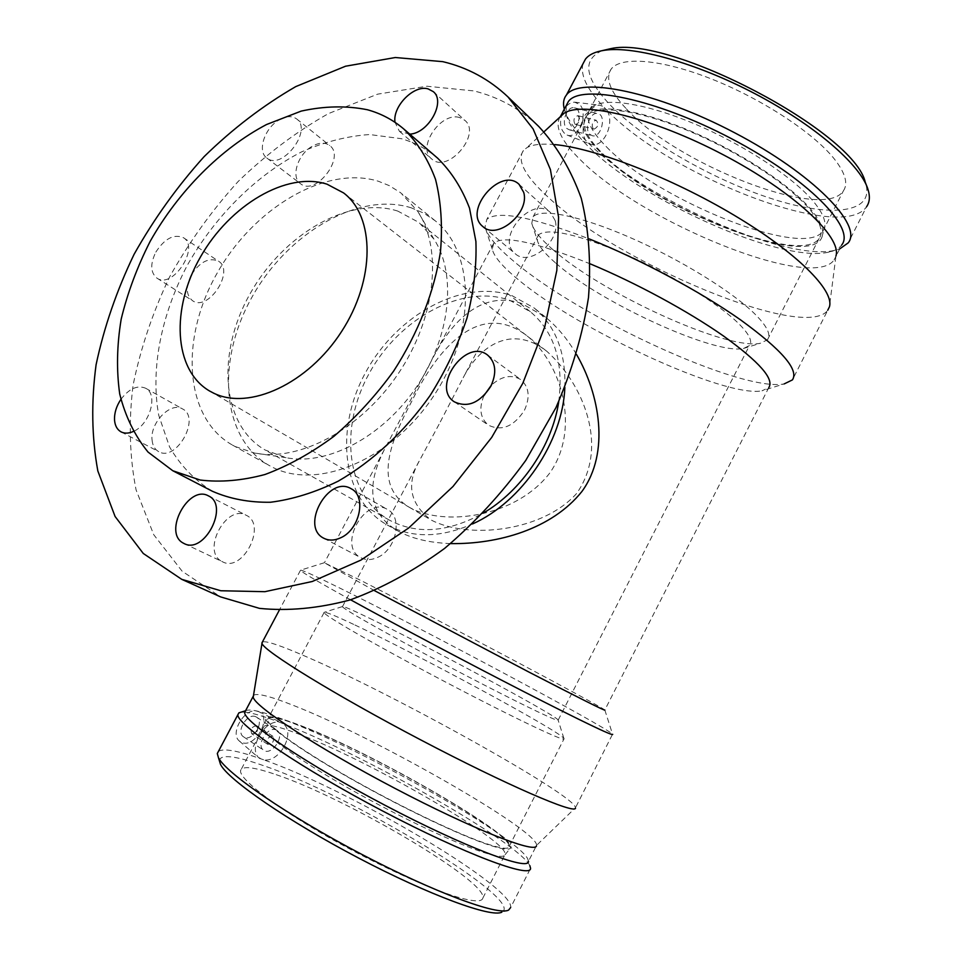 <?xml version="1.0" encoding="UTF-8"?>
<svg xmlns="http://www.w3.org/2000/svg" width="961" height="961" viewBox="0 0 961 961"><rect width="100%" height="100%" fill="white"/><g stroke="black" fill="none" stroke-linecap="round" stroke-linejoin="round"><path stroke-width="0.72" stroke-dasharray="4.8 3.6" d="M411.957 400.929C387.884 445.856 374.249 486.158 409.422 507.36L413.35 509.45C449.796 526.184 517.33 515.601 549.848 472.896C580.684 429.171 561.861 363.234 526.82 335.713L526.808 335.701C480.536 300.144 438.492 346.284 411.957 400.929M439.057 424.306L419.909 459.79C405.914 483.743 409.674 503.828 431.213 520.057C469.184 539.746 543.085 531.289 576.756 493.317C609.718 446.096 582.606 383.091 546.905 351.366C512.513 324.181 479.983 344.927 463.166 377.781L439.057 424.306M555.146 220.513L550.509 212.561C532.166 194.59 494.855 238.172 515.192 253.656C529.271 267.374 561.488 240.875 555.146 220.513M483.972 395.584C478.686 408.437 480.212 418.323 488.56 425.255C501.858 431.465 513.811 426.492 524.406 410.359C530.316 397.265 529.163 387.067 520.946 379.739C511.66 374.129 501.81 375.931 491.395 385.145M377.709 557.356C396.449 549.368 402.935 516.994 387.547 509.534C365.06 495.287 336.843 546.377 361 557.788C366.033 560.299 371.595 560.155 377.709 557.356M221.763 561.392L222.604 561.825C242.869 572.936 267.338 524.514 246.232 515.288C226.388 503.732 201.209 550.965 221.763 561.392M120.882 399.38C129.098 388.604 137.339 384.88 145.604 388.22C158.553 394.178 149.784 425.014 133.111 431.561M152.078 440.114C152.631 445.652 154.841 449.496 158.697 451.646C176.259 462.301 201.077 417.795 182.578 408.954C170.83 401.314 149.832 422.864 152.078 440.114M155.838 252.094C164.703 238.52 173.905 233.715 183.443 237.691C200.176 247.373 172.536 289.525 156.919 278.113C150.421 272.648 150.072 263.987 155.838 252.094M191.179 275.074C185.581 286.714 186.026 295.255 192.548 300.709C208.213 312.109 235.217 270.906 218.471 261.176C208.933 257.152 199.84 261.788 191.179 275.074M278.822 120.101C285.982 115.933 291.94 115.56 296.697 118.96C312.95 130.408 281.777 171.07 266.81 158C257.043 151.406 264.419 128.378 278.822 120.101M311.953 146.432C297.742 154.409 290.654 177.028 300.433 183.635C315.436 196.693 345.948 157.015 329.695 145.531C324.926 142.108 319.016 142.408 311.953 146.432M409.77 134.144L399.404 131.273L395.007 122.311M459.706 117.578C440.967 111.38 416.461 147.526 431.657 158.925C447.406 174.253 482.002 134.168 464.848 120.341L459.706 117.578M564.852 387.475C565.921 352.459 555.65 325.935 534.028 307.88L511.997 295.664C462.842 278.534 397.241 314.427 365.973 371.835C334.14 428.966 341.792 499.432 387.223 524.97C412.029 538.316 440.474 537.968 472.56 523.937M450.553 543.602C429.123 542.761 411.632 538.568 398.106 531.061C365.889 512.405 368.039 481.713 384.256 449.796L435.369 353.324C455.118 317.046 484.488 290.751 521.727 303.472L545.416 317.07C557.344 326.872 567.723 339.341 576.528 354.489M558.749 401.626C563.759 361.913 554.305 331.953 530.376 311.736L509.594 300.216C462.529 283.663 399.488 317.971 369.372 373.072C338.716 427.921 345.996 495.564 389.433 520.153C417.11 534.821 448.439 532.442 483.431 512.994M397.806 211.096C349.396 195.443 283.099 234.34 249.98 293.934C216.333 353.252 221.114 425.038 265.188 450.036L286.126 457.676C327.22 466.037 382.874 436.859 416.69 386.706C450.637 336.662 456.992 274.137 433.94 239.121L419.044 222.52L397.806 211.096M235.325 446.577L254.389 453.003C299.075 462.169 360.459 429.747 397.998 374.069C435.693 318.499 442.913 249.464 417.771 211.396L400.725 192.801L389.217 185.605L378.358 181.245C325.371 164.848 252.983 208.513 216.609 274.089C179.671 339.389 184.284 418.095 232.478 445.087L235.325 446.577M212.393 491.263C194.627 480.272 180.344 465.484 169.556 446.913L158.757 415.368C150.3 369.42 161.124 315.004 187.251 265.404C214.856 216.453 256.034 175.214 301.466 151.934C324.41 141.88 347.101 136.09 369.553 134.54L401.302 138.684C414.84 142.552 426.948 149.051 437.639 158.181M411.308 207.852C358.669 191.083 287.243 233.223 251.842 297.393C215.865 361.276 221.378 438.721 269.464 465.629L272.299 467.118C317.394 490.687 391.812 459.851 433.964 395.488C476.56 331.401 475.022 251.89 435.093 220.694L423.813 213.162L411.308 207.852M538.749 126.48C520.117 108.881 498.531 97.025 473.989 90.935L426.924 86.226L377.637 94.154L328.434 113.602C296.312 131.741 266.221 154.361 238.172 181.473C211.756 210.615 188.897 242.448 169.592 276.948C152.679 312.445 140.498 348.579 133.05 385.361C128.546 421.903 129.555 456.739 136.066 489.87L153.748 534.724L182.17 571.242L220.622 596.901M374.634 590.727L324.301 562.738L360.075 580.072C434.852 618.031 599.484 705.314 604.829 710.011L768.8 387.583L762.013 390.803L784.188 383.907C741.616 392.4 579.879 317.647 514.243 261.668C496.861 247.217 487.131 235.613 485.041 226.856L486.795 219.456C497.269 210.171 531.397 216.657 589.201 238.905M590.462 263.963C535.77 242.004 503.528 235.085 493.738 243.169L492.248 249.175C493.99 256.683 502.711 266.87 518.387 279.735C577.729 329.659 725.423 398.19 762.013 390.803M256.611 725.687C251.746 726.672 250.124 729.363 251.758 733.76C256.803 733.423 258.569 730.804 257.055 725.927L256.611 725.687M272.576 736.162C267.699 737.171 266.065 739.886 267.675 744.307C272.732 743.934 274.51 741.291 273.008 736.39L272.576 736.162M255.602 716.666C247.229 712.786 235.577 731.982 243.433 736.751C251.338 742.961 265.224 722.396 256.671 717.218L255.602 716.666M275.891 729.867L276.96 730.42C285.489 735.573 271.495 756.427 263.614 750.229C255.782 745.484 267.542 726.023 275.891 729.867M574.774 123.933L575.783 124.486C580.12 122.263 580.804 119.32 577.825 115.656C574.125 116.954 573.104 119.717 574.774 123.933M593.033 128.57C591.387 124.317 592.408 121.542 596.108 120.221C599.063 123.897 598.379 126.864 594.042 129.122L593.033 128.57M566.798 128.462L569.296 129.819C578.318 132.186 583.675 109.049 574.366 107.8C567.014 105.818 560.659 123.2 566.798 128.462M589.946 134.408L592.432 135.777C601.418 138.132 606.896 114.743 597.622 113.518C590.306 111.548 583.856 129.122 589.946 134.408M562.353 112.881C559.158 122.78 560.275 129.951 565.717 134.408L567.098 135.057C578.138 139.729 588.997 112.942 579.519 104.437L574.666 102.166C570.798 102.118 567.338 104.413 564.287 109.061M218.435 751.37C223.276 748.175 236.935 750.493 259.422 758.301L263.626 759.791L258.341 757.448C254.16 752.619 254.329 745.664 258.869 736.57C264.419 726.756 271.002 721.867 278.618 721.915L282.75 723.501C362.561 753.844 518.387 842.425 529.823 865.597L527.733 858.858L528.442 861.368L536.574 845.356L575.519 807.696C574.75 794.891 392.809 693.866 305.802 656.483C281.105 645.696 266.665 640.831 262.485 641.852M244.839 712.137C252.01 712.846 263.266 716.101 278.618 721.915L282.75 723.501C296.348 731.777 279.915 763.046 263.626 759.791C348.783 789.449 514.772 887.003 510.651 907.544L530.568 868.312M256.455 711.008L259.014 711.789C272.347 717.483 255.278 748.259 241.896 742.565L239.241 740.955C229.751 733.363 244.142 708.401 256.455 711.008M241.175 712.137L244.719 712.125M582.979 63.798C580.132 74.862 586.895 89.073 603.28 106.455L606.379 109.662L603.28 106.455L599.52 105.193C594.883 105.254 590.739 108.593 587.099 115.212C582.414 124.726 581.885 133.062 585.477 140.198L590.318 144.102C603.4 149.508 615.965 121.903 606.379 109.662C668.652 175.515 842.088 243.505 866.594 206.687L848.215 242.869M564.311 109.194C566.834 118.143 573.897 128.486 585.477 140.198L588.637 143.321C644.314 198.663 784.092 261.176 833.728 250.569L839.698 248.911M602.103 50.657C581.934 59.81 584.636 77.925 610.211 104.989C644.519 140.474 712.738 179.779 772.043 198.795C831.277 217.931 875.879 213.438 865.32 182.446M626.392 108.881C676.112 164.043 823.469 222.027 843.35 190.927C848.395 183.659 845.332 172.932 834.172 158.769C813.282 132.654 761.713 98.815 711.608 79.018C661.444 59.138 620.842 56.05 611.184 69.036C605.058 78.358 610.127 91.631 626.392 108.881M566.161 105.722L566.293 115.02C568.828 124.053 576.168 134.552 588.324 146.528C641.335 200.381 779.587 262.713 827.841 252.335C834.376 251.085 838.989 248.647 841.668 245.031L834.1 259.914L835.938 256.058L829.427 306.835M560.011 117.002C554.365 126.876 561.356 141.351 580.997 160.415C641.744 221.883 812.369 291.748 834.1 259.914M554.737 144.594C541.548 143.417 532.178 144.51 526.628 147.862L523.409 150.517C516.658 160.427 524.934 176.007 548.25 197.269C617.515 262.858 804.91 341.768 827.721 310.283L792.417 379.907M350.573 599.784C319.124 582.39 302.403 572.6 300.421 570.414L300.3 570.257C300.553 569.2 314.283 575.411 341.479 588.901C425.038 630.152 605.358 726.504 612.553 734.18L575.519 807.696M253.512 695.356C256.899 692.821 270.281 696.208 293.658 705.518C373.481 736.582 538.268 830.304 536.574 845.356M245.572 710.756L245.596 710.732C249.992 708.521 263.398 711.741 285.813 720.402C362.417 749.304 516.814 836.719 527.733 858.858M219.348 760.607C220.525 754.109 234.808 755.634 262.197 765.196C349.336 794.327 526.448 900.601 501.882 912.133L508.633 910.055M276.191 774.674C345.888 797.882 487.191 880.949 482.915 897.934C482.17 902.139 473.437 901.778 456.703 896.865C425.639 887.592 367.414 860.191 318.968 831.721C270.425 803.216 239.349 778.422 240.538 770.674C241.968 765.617 253.848 766.95 276.191 774.674M297.742 733.699C366.165 758.95 507.864 840.431 505.15 854.329L505.078 854.713C504.105 857.717 495.756 856.575 480.032 851.266C449.916 841.019 393.013 813.679 344.735 786.026C296.372 758.349 264.095 734.805 263.422 727.837L263.398 727.417C264.335 723.273 275.783 725.375 297.742 733.699M300.541 725.519C370.393 751.766 515.817 835.265 510.784 847.65C509.895 850.593 501.522 849.32 485.653 843.842C455.262 833.271 397.59 805.45 348.579 777.485C299.484 749.496 266.69 725.891 265.921 719.092C266.077 714.54 277.609 716.678 300.541 725.519M301.658 726.24C369.865 751.862 511.624 833.055 509.186 846.401C508.886 849.728 500.573 848.587 484.272 842.965C453.976 832.418 396.244 804.513 347.666 776.692C298.991 748.859 267.182 725.699 267.554 719.537C268.407 715.561 279.771 717.795 301.658 726.24M354.921 624.986C418.924 655.114 558.533 730.588 563.891 738.372L564.095 738.709C564.696 740.234 557.272 737.459 541.848 730.384C513.138 717.182 456.451 688.256 407.608 661.805C358.669 635.305 325.347 615.569 324.013 612.662L323.941 612.409C324.746 611.376 335.065 615.569 354.921 624.986M369.492 618.235C426.828 645.828 553.884 714.143 558.053 719.861L558.197 720.065C558.834 721.267 552.119 718.552 538.076 711.909C512.213 699.644 461.52 673.601 417.759 650.068C371.414 624.998 346.296 610.559 342.404 606.775L342.332 606.607C342.705 605.778 351.75 609.646 369.492 618.235M555.963 263.29C599.916 302.259 714.011 354.849 743.358 348.507L749.46 345.576C752.895 341.239 748.919 333.539 737.543 322.476C716.51 302.234 668.94 273.212 624.374 253.8C576.732 233.931 548.118 227.613 538.532 234.832L537.355 240.358C538.773 246.196 544.983 253.836 555.963 263.29M552.527 249.307C601.214 292.901 726.564 350.501 760.247 343.305L767.467 339.786C771.323 334.848 767.106 326.223 754.817 313.935C731.85 291.231 678.922 258.677 629.131 237.115C579.279 215.492 540.599 207.996 533.151 216.766L531.769 223.36C533.427 230.063 540.346 238.712 552.527 249.307M602.787 153.772C653.804 206.867 800.777 266.485 819.108 238.496C823.769 231.961 820.334 221.907 808.826 208.333C787.275 183.311 735.273 149.88 685.265 129.519C635.197 109.086 595.207 104.593 586.246 116.245C580.6 124.642 586.114 137.147 602.787 153.772M601.514 153.424C654.657 208.873 809.715 270.233 821.931 237.187C824.682 230.508 820.838 221.03 810.375 208.753C789.137 184.092 738.769 151.297 689.229 130.516C639.63 109.674 598.319 103.632 586.486 113.566C578.114 121.771 583.111 135.057 601.514 153.424M606.439 146.817C657.252 200.236 804.297 259.602 822.856 231.133L824.058 229.006C826.808 222.303 823.036 212.861 812.754 200.669C791.876 176.187 742.312 143.814 693.47 123.404C644.591 102.935 603.748 97.145 591.916 107.127L590.114 108.941C584.396 117.47 589.838 130.095 606.439 146.817M409.434 507.372L431.213 520.045M343.57 192.909L546.905 351.366M482.951 226.616L515.192 253.656M519.084 184.356L550.509 212.561M454.349 401.842L488.56 425.255M487.587 355.077L520.946 379.739M323.905 538.292L361 557.788M351.27 488.801L387.547 509.534M208.489 495.912L246.232 515.288M184.128 543.554L222.604 561.825M145.604 388.22L182.578 408.954M121.074 431.885L158.697 451.646M183.443 237.691L218.471 261.176M156.919 278.113L192.548 300.709M296.697 118.96L329.695 145.531M266.81 158L300.433 183.635M433.303 91.643L464.848 120.341M399.404 131.273L431.657 158.925M209.594 391.019L409.41 507.36M545.416 317.07L534.028 307.88M398.106 531.061L387.223 524.97M530.376 311.736L419.044 222.52M389.433 520.153L265.188 450.036M433.94 239.121L417.771 211.396M286.126 457.676L254.389 453.003M232.478 445.087L269.464 465.629M435.093 220.694L402.263 194.014M493.738 243.169L435.369 353.324M384.256 449.796L324.386 562.798M273.008 736.39L257.055 725.927M267.675 744.307L251.758 733.76M243.433 736.751L263.614 750.229M256.671 717.218L276.96 730.42M575.783 124.486L594.042 129.122M577.825 115.656L596.108 120.221M569.296 129.819L592.432 135.777M574.366 107.8L597.622 113.518M239.241 740.955L258.341 757.448M259.014 711.789L281.585 722.804M567.098 135.057L590.318 144.102M574.666 102.166L599.52 105.193M866.51 185.485L867.639 188.332M827.841 252.335L833.728 250.569M566.293 115.02L564.323 109.182M544.01 131.789L526.628 147.862M523.409 150.517L486.795 219.456M492.248 249.175L485.041 226.856M324.301 562.738L300.3 570.257M604.829 710.011L612.553 734.18M300.421 570.414L279.255 610.271M482.915 897.934L505.15 854.329M263.398 727.417L240.538 770.674M505.078 854.713L510.784 847.65M265.921 719.092L263.422 727.837M509.186 846.401L564.095 738.709M324.013 612.662L267.554 719.537M563.891 738.372L558.053 719.861M342.332 606.607L323.941 612.409M558.197 720.065L749.46 345.576M538.532 234.832L463.166 377.769M342.404 606.775L419.909 459.79M743.358 348.507L760.247 343.305M531.769 223.36L537.355 240.358M767.467 339.786L819.108 238.496M586.246 116.245L533.151 216.766M821.931 237.187L824.058 229.006M591.916 107.127L586.486 113.566M822.856 231.133L843.35 190.927M611.184 69.036L590.114 108.941"/><path stroke-width="1.44" d="M523.721 192.392C529.955 213.054 497.077 240.43 482.951 226.616C462.505 211.096 500.669 166.289 519.084 184.356L523.721 192.392M490.819 386.286C479.923 402.863 467.767 408.053 454.349 401.842C430.684 387.139 465.917 337.551 487.587 355.077C495.864 362.465 496.933 372.868 490.819 386.286M491.395 385.145L483.972 395.584M340.819 537.728C334.608 540.635 328.974 540.827 323.905 538.292C299.616 526.844 328.674 474.458 351.27 488.801C366.742 496.284 359.858 529.403 340.819 537.728M183.287 543.109C162.697 532.646 188.608 484.296 208.489 495.912C229.679 505.126 204.441 554.725 184.128 543.554L183.287 543.109M133.111 431.561C128.558 433.531 124.546 433.627 121.074 431.885C117.218 429.723 115.044 425.831 114.551 420.209C114.203 413.23 116.317 406.287 120.882 399.38M395.007 122.311C392.412 106.335 414.011 84.46 428.138 88.905L433.303 91.643C446.072 101.566 428.486 133.399 409.77 134.144M327.004 184.176C286.714 171.178 229.871 205.113 200.561 256.803C170.806 308.277 173.364 369.865 209.594 391.019L213.69 393.169C249.223 410.707 308.037 383.739 341.563 331.557C375.451 279.603 375.018 216.525 343.57 192.909L327.004 184.176M472.56 523.937C521.943 501.942 562.822 441.495 564.852 387.475M576.528 354.489C599.484 393.866 610.307 452.511 581.958 491.431C551.746 529.307 497.81 544.322 450.553 543.602M367.354 109.734C346.44 105.554 324.398 105.998 301.225 111.092L266.545 124.522C220.525 148.775 178.626 191.143 150.252 241.187C137.267 266.75 127.573 292.733 121.182 319.16C116.858 345.383 116.377 370.321 119.717 393.974C125.326 416.401 134.78 435.777 148.066 452.09L172.788 470.746L200.14 480.019C220.453 482.494 242.088 480.644 265.056 474.482C288.36 465.809 311.34 453.063 333.996 436.258C355.942 417.374 375.823 395.656 393.626 371.114C418.287 332.926 434.528 291.207 440.522 251.241C442.661 225.186 441.003 201.245 435.537 179.419C428.053 159.25 417.494 142.468 403.86 129.062C393.145 119.921 380.988 113.47 367.354 109.734M483.431 512.994C521.607 490.735 552.299 445.339 558.749 401.626M403.86 129.062L437.639 158.181C451.274 171.538 461.881 188.176 469.497 208.081L475.899 241.439C476.752 265.849 473.785 291.387 466.986 318.067C458.013 344.843 445.676 370.718 429.987 395.704C404.425 431.801 372.436 461.472 338.176 481.185C315.16 492.416 292.624 499.432 270.57 502.243C249.259 502.591 229.871 498.927 212.393 491.263L172.788 470.746M181.725 579.339L220.622 596.901L259.494 608.373C288.012 611.232 318.151 608.433 349.912 600C382.046 588.228 413.614 571.026 444.607 548.407C474.578 522.952 501.63 493.63 525.739 460.451L555.938 407.668C571.915 370.778 582.774 334.044 588.504 297.429C591.171 261.728 588.757 228.694 581.273 198.326C571.11 170.085 556.936 146.144 538.749 126.48L507.973 96.917C489.281 79.27 467.563 67.522 442.817 61.66L395.343 57.516L345.552 66.213L295.772 86.598C263.23 105.41 232.694 128.738 204.176 156.571C177.268 186.458 153.928 219.012 134.12 254.257C116.701 290.462 104.028 327.293 96.088 364.736C91.115 401.914 91.703 437.327 97.842 470.986L115.092 516.501L143.273 553.476L181.725 579.339L220.814 590.751L264.876 591.688L312.253 581.501L360.928 560.095L408.629 528.021L452.979 486.506L491.696 437.435L522.82 383.235L544.827 326.608L556.839 270.389L558.581 217.246L550.389 169.484L533.115 128.942L507.973 96.917M604.901 710.083C605.298 711.128 580.024 698.479 529.067 672.147L374.634 590.727M768.8 387.583C774.494 379.175 759.43 362.009 723.633 336.098C688.316 311.304 635.99 282.93 590.462 263.963M564.287 109.061L562.353 112.881M510.651 907.544L508.633 910.055C498.411 916.061 434.24 892.445 360.976 853.945C287.711 815.517 225.943 773.016 218.447 757.7L217.294 753.52L218.435 751.37M529.823 865.597L530.568 868.312C531.253 878.919 464.656 854.101 383.115 811.24C301.574 768.488 236.082 723.957 237.896 714.66L238.893 712.858L241.175 712.137M866.594 206.687C869.885 202.002 870.234 195.888 867.639 188.332C859.302 163.778 813.703 124.498 755.082 93.758C696.497 62.97 634.524 45.768 604.625 50.248C595.412 51.606 589.033 54.549 585.477 59.102L582.979 63.798M839.698 248.911L848.215 242.869C863.014 225.114 813.066 173.809 734.817 132.858C656.711 91.715 579.447 76.243 566.461 94.959C563.518 98.695 562.798 103.416 564.299 109.122L564.311 109.194M866.51 185.485L865.32 182.446C854.665 132.065 668.964 34.572 610.559 48.699L602.103 50.657M841.668 245.031C855.951 227.949 807.324 178.338 731.489 138.672C655.798 98.791 580.9 83.547 568.371 101.542L566.161 105.722M835.938 256.058C842.1 237.127 793.414 191.503 723.165 154.721C653.024 117.795 582.258 100.701 564.023 113.302L560.011 117.002M827.721 310.283L829.427 306.835C834.604 290.57 796.777 252.515 733.796 215.024C670.946 177.533 594.655 148.078 554.737 144.594M784.188 383.907L792.417 379.907C799.084 369.877 781.882 349.924 740.799 320.037C700.269 291.495 640.218 259.326 589.201 238.905M612.71 734.36C612.806 736.174 583.459 722.071 524.67 692.076C468.055 663.066 395.692 624.674 350.573 599.784M575.507 808.021C575.939 814.904 506.891 785.173 420.894 739.982C334.896 694.875 263.734 650.993 261.981 643.414L262.485 641.852M536.466 845.896C535.013 853.728 471.563 828.634 394.707 788.248C317.851 747.946 254.533 706.467 253.211 697.193L253.512 695.356M528.442 861.368C529.187 871.459 464.656 847.146 385.697 805.63C306.727 764.235 243.061 721.243 244.695 712.401L245.572 710.756M501.882 912.133C491.672 918.031 429.375 895.244 358.537 858.017C287.687 820.862 227.889 779.551 220.513 764.415L219.348 760.607M237.896 714.66L217.294 753.52M585.477 59.102L566.461 94.959M610.559 48.699L604.625 50.248M568.371 101.542L560.551 116.293M564.023 113.302L544.01 131.789M279.255 610.271L261.86 643.029M253.211 697.193L261.981 643.414M253.103 696.521L244.695 712.401M245.572 710.744L238.893 712.858M220.513 764.415L218.447 757.7"/></g></svg>
